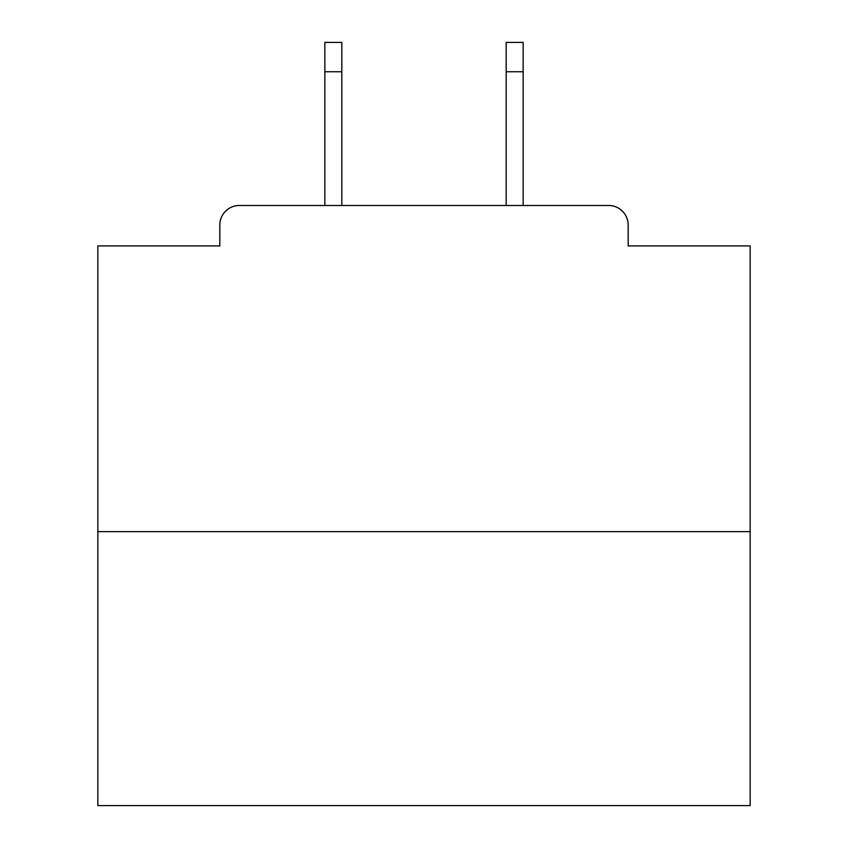 <?xml version="1.0" encoding="UTF-8"?>
<svg xmlns="http://www.w3.org/2000/svg" width="848" height="848" viewBox="0 0 848 848"><rect width="100%" height="100%" fill="white"/><g stroke="black" fill="none" stroke-linecap="round" stroke-linejoin="round"><path stroke-width="1.27" d="M628.177 245.92L628.177 225.049L628.177 245.92L750.151 245.92L750.151 805.6L97.849 805.6L97.849 245.92L219.823 245.92L219.823 225.049L219.823 245.92M750.151 531.632L97.849 531.632M628.177 225.049A19.568 19.568 0 0 0 608.599 205.481L239.401 205.481A19.568 19.568 0 0 0 219.823 225.049M608.599 205.481L525.76 205.481M322.24 205.481L239.401 205.481M341.808 71.751L324.848 71.751L324.848 42.4L341.808 42.4L341.808 205.481M324.848 71.751L324.848 205.481M523.152 42.4L523.152 71.751L506.192 71.751L506.192 42.4L523.152 42.4M506.192 205.481L506.192 71.751M523.152 205.481L523.152 71.751"/></g></svg>
